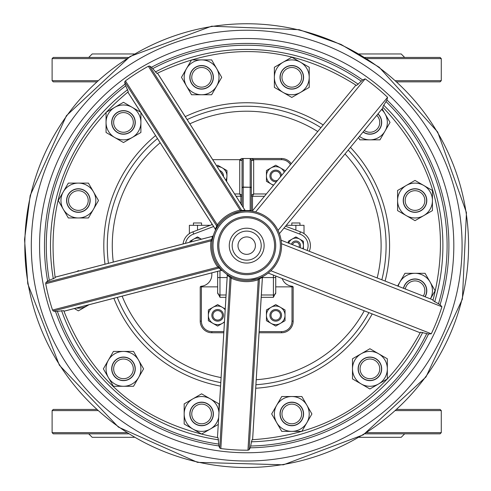 <?xml version="1.0" encoding="UTF-8"?>
<svg xmlns="http://www.w3.org/2000/svg" width="491" height="491" viewBox="0 0 491 491"><rect width="100%" height="100%" fill="white"/><g stroke="black" fill="none" stroke-linecap="round" stroke-linejoin="round"><path stroke-width="0.74" d="M189.839 123.83A134.424 134.424 0 0 1 317.751 131.533M345.001 153.959A134.424 134.424 0 0 1 377.174 277.955M364.267 310.803A134.424 134.424 0 0 1 256.234 379.721M221.091 377.597A134.424 134.424 0 0 1 122.124 296.147M113.28 262.065A134.424 134.424 0 0 1 160.164 142.771M320.936 127.654A139.401 139.401 0 0 0 187.139 119.595M157.464 138.536A139.401 139.401 0 0 0 108.419 263.329M117.263 297.405A139.401 139.401 0 0 0 220.79 382.612M255.934 384.729A139.401 139.401 0 0 0 368.937 312.638M381.845 279.79A139.401 139.401 0 0 0 348.193 150.08M255.406 245.635A8.715 8.715 0 0 1 242.339 253.184A8.715 8.715 0 0 1 242.339 238.092A8.715 8.715 0 0 1 255.406 245.635M261.212 245.635A14.521 14.521 0 0 0 246.691 231.114A14.521 14.521 0 0 0 232.175 245.635A14.521 14.521 0 0 0 246.691 260.156A14.521 14.521 0 0 0 261.212 245.635M292.532 244.69A3.486 3.486 0 0 1 299.369 245.635A3.486 3.486 0 0 1 298.982 247.225M300.069 247.654A4.646 4.646 0 0 0 296.576 241.044A4.646 4.646 0 0 0 291.445 244.26M219.974 223.264L218.219 225.541M243.211 207.454L243.211 187.071A1.16 1.123 180 0 0 242.045 188.194L242.069 160.091L239.786 159.673A3.609 3.486 -90 0 0 239.725 160.342L242.045 160.342L242.045 195.117L239.725 193.957L240.885 196.277L240.885 203.814M236.079 196.277L240.885 196.277A1.16 1.16 0 0 0 242.045 195.117M232.734 213.708L240.51 211.339M217.716 264.999L218.863 266.613M219.409 267.319L219.882 267.896M217.654 292.673L219.974 297.319L219.974 277.568L217.654 277.568L217.654 271.357L217.654 292.673A2.326 2.326 0 0 0 219.974 294.993L226.081 294.993M217.654 293.293L217.654 286.861L200.23 286.861L200.23 321.145A11.618 11.618 0 0 0 211.842 332.763L223.798 332.763L211.842 332.763L211.842 331.603L223.871 331.603M273.413 275.095L273.413 277.568L275.733 277.568L275.733 276.01L275.733 292.673A2.326 2.326 0 0 1 273.413 294.993A2.326 2.326 0 0 0 275.733 292.673L273.413 297.319L273.413 294.993A2.326 2.326 0 0 0 275.733 292.673M273.413 268.012L275.733 264.901M261.347 294.993L273.413 294.993L273.413 277.568L262.403 277.568M260.629 277.581L259.438 278.072M257.904 278.636L250.177 280.312M275.733 226.376L273.413 223.264M283.976 228.1L299.682 234.047L300.461 231.856L285.535 226.21M309.269 251.269A14.521 14.521 0 0 0 300.461 231.856M185.53 243.321A12.195 12.195 0 0 1 193.706 234.047L192.926 231.856A14.521 14.521 0 0 0 183.082 243.959M212.333 224.516L192.926 231.856M235.674 278.698L232.734 277.568M242.045 280.177L243.211 280.312M257.714 212.578L260.653 213.708M251.711 211.148L250.177 210.964L250.177 210.504L251.343 210.504L251.343 160.342L251.343 195.117A1.16 1.16 0 0 0 252.503 196.277L253.663 193.957L251.343 195.117A1.16 1.16 0 0 0 252.503 196.277L264.459 196.277M243.211 210.964L241.989 211.105M242.069 160.091L242.744 158.513L241.621 158.513L239.786 159.673L212.713 159.673M241.621 158.513L242.744 158.513M291.998 286.861L291.998 321.145A10.452 10.452 0 0 1 281.546 331.603L281.546 332.763L259.07 332.763L281.546 332.763A11.618 11.618 0 0 0 293.158 321.145L293.158 286.861L275.733 286.861L275.733 293.293M266.374 193.957L253.663 193.957L253.663 160.342L251.343 160.342L253.601 159.673L251.766 158.513L250.643 158.513L251.318 160.091M250.643 158.513L281.546 158.513A11.618 11.618 0 0 1 291.243 163.736A11.618 11.618 0 0 0 281.546 158.513L251.766 158.513M242.045 188.194L242.045 188.434A1.16 1.16 0 0 1 243.211 187.267A1.16 1.16 0 0 0 242.045 188.434L242.045 205.637M251.343 188.194A1.16 1.123 0 0 0 250.177 187.071L250.177 158.513L243.211 158.513L243.211 187.071L250.177 187.267A1.16 1.16 0 0 1 251.343 188.434A1.16 1.16 0 0 0 250.177 187.267L250.177 210.504L245.205 210.504M242.045 188.434A1.16 1.16 0 0 1 243.211 187.267L250.177 187.267A1.16 1.16 0 0 1 251.343 188.434M251.343 211.099L251.343 210.504M291.82 225.308L291.82 222.982L299.952 222.982L299.952 225.308M193.436 225.308L193.436 222.982L201.568 222.982L201.568 225.308M189.373 233.606L189.373 225.308L210.234 225.308M286.278 225.308L304.015 225.308L304.015 233.606M200.359 286.861A1.16 1.16 0 0 1 201.285 286.247A11.618 11.618 0 0 0 211.842 274.678L211.842 272.867M211.842 224.7L211.842 223.749M282.208 278.557A11.618 11.618 0 0 0 292.102 286.247A1.16 1.16 0 0 1 293.029 286.861M97.783 410.593L52.114 410.593L53.273 409.433L96.506 409.433M396.881 409.433L440.114 409.433L441.274 410.593L395.605 410.593M404.682 433.829L401.196 437.315L359.142 437.315M134.246 437.315L92.191 437.315L88.705 433.829M366.716 432.663L441.274 432.663L440.114 433.829L364.887 433.829M128.507 433.829L53.273 433.829L52.114 432.663L126.678 432.663M52.114 410.593L52.114 432.663M97.783 80.677L52.114 80.677L53.273 81.844L96.506 81.844M396.875 81.844L440.114 81.844L441.274 80.677L395.599 80.677M404.682 57.447L401.196 53.961L359.142 53.961M134.239 53.961L92.191 53.961L88.705 57.447M52.114 80.677L52.114 58.607L126.672 58.607M366.709 58.607L441.274 58.607L440.114 57.447L364.881 57.447M128.501 57.447L53.273 57.447L52.114 58.607M222.214 261.261A29.043 29.043 0 0 0 262.317 270.118A29.043 29.043 0 0 0 271.173 230.015A29.043 29.043 0 0 0 231.071 221.159A29.043 29.043 0 0 0 222.214 261.261M217.317 264.385A34.849 34.849 0 0 0 265.441 275.015A34.849 34.849 0 0 0 276.071 226.891A34.849 34.849 0 0 0 227.947 216.261A34.849 34.849 0 0 0 217.317 264.385M270.866 270.737L431.294 333.788L428.563 334.009L420.499 332.204C384.134 399.066 327.97 434.909 252.012 439.733L250.244 447.81L249.115 449.799L247.955 450.198A204.569 204.569 0 0 1 220.84 448.565L219.735 448.025L218.851 445.914L218.072 437.69C143.243 423.758 91.799 381.421 63.738 310.674L55.514 311.49L53.267 311.03L52.531 310.048A204.569 204.569 0 0 1 45.712 283.755L45.878 282.54L47.615 281.048L55.201 277.759C45.319 202.292 69.691 140.285 128.304 91.731L124.984 84.164L124.732 81.887L216.893 226.296A1.16 1.129 31.3 0 1 216.924 227.511L218.25 225.498L217.304 224.829L215.322 229.156A1.16 1.129 -153.9 0 1 215.408 230.279L215.408 230.279M242.763 211.007L241.946 211.112M245.942 210.792L245.942 210.792A1.16 1.129 88.8 0 1 244.96 210.246L241.707 210.461A1.16 1.129 -96.4 0 0 242.793 211.007L245.942 210.792M241.983 211.105L242.793 211.007M212.4 239.442L212.554 238.644A1.16 1.129 -168.4 0 1 211.701 239.51L211.001 240.866A36.009 36.009 0 0 0 217.82 267.159L218.753 266.466L220.256 268.344A1.16 1.129 -40.7 0 0 219.09 268.006L221.324 270.375A1.16 1.129 134.1 0 1 222.423 270.645L222.423 270.645M212.548 238.675L212.394 239.479M213.327 235.588L213.327 235.588A1.16 1.129 16.8 0 1 212.499 236.349L211.701 239.51L45.878 282.54M255.615 211.946L365.151 78.855A204.569 204.569 0 0 1 387.571 97.31L278.035 230.402A34.849 34.849 0 0 0 255.615 211.946L252.165 211.216L355.944 85.115M226.824 274.266L226.824 274.266A1.16 1.129 -55.2 0 1 227.296 275.291L231.126 278.109A36.009 36.009 0 0 0 258.241 279.747L257.867 278.649L260.126 277.796A1.16 1.129 -112.7 0 0 259.438 278.802L262.384 277.409A1.16 1.129 62.1 0 1 262.973 276.451L262.973 276.451M230.205 276.341L229.493 275.948A1.16 1.129 119.6 0 1 230.052 277.028L219.735 448.025M229.518 275.96L230.236 276.359M215.322 229.156L127.844 92.087M149.546 66.052L241.707 210.461L240.203 210.216A36.009 36.009 0 0 0 217.304 224.829L125.438 80.88A204.569 204.569 0 0 1 148.337 66.267L149.546 66.052L151.498 67.242L156.967 73.441C225.688 40.728 292.194 44.742 356.484 85.483L362.659 79.99L365.151 78.855M240.412 211.357L240.203 210.216L148.337 66.267M240.535 211.333A34.849 34.849 0 0 0 227.947 216.261A34.849 34.849 0 0 1 240.535 211.333M124.732 81.887L125.438 80.88M52.531 310.048L217.82 267.159L219.09 268.006L53.267 311.03M212.149 241.02L211.001 240.866L45.712 283.755M262.384 277.409L252.589 439.721M247.955 450.198L258.241 279.747L259.438 278.802L249.115 449.799M231.629 277.065L231.126 278.109L220.84 448.565M281.49 243.708L441.918 306.758A204.569 204.569 0 0 1 431.294 333.788M387.571 97.31L386.939 99.974L382.735 107.087C435.087 162.337 451.818 226.83 432.933 300.56L440.071 304.733L441.918 306.758M281.116 240.203L433.117 299.94M279.416 233.648L383.195 107.547M268.209 273.051L420.21 332.788M256.069 260.328A17.424 17.424 0 0 0 254.725 230.175A17.424 17.424 0 0 0 229.285 246.408A17.424 17.424 0 0 0 256.069 260.328M271.296 317.002A4.738 4.738 0 0 1 276.513 310.662A4.738 4.738 0 0 1 279.391 318.352A4.738 4.738 0 0 1 271.296 317.002M270.296 317.376A5.806 5.806 0 0 0 277.771 320.776A5.806 5.806 0 0 0 281.177 313.301A5.806 5.806 0 0 0 273.696 309.895A5.806 5.806 0 0 0 270.296 317.376M277.624 180.283A4.738 4.738 0 0 1 271.437 177.938A4.738 4.738 0 0 1 275.218 171.224A4.738 4.738 0 0 1 280.367 176.956M281.527 175.539A5.806 5.806 0 0 0 273.284 170.672A5.806 5.806 0 0 0 276.458 181.701M217.452 320.071A4.738 4.738 0 0 1 213.653 312.798A4.738 4.738 0 0 1 221.852 313.141A4.738 4.738 0 0 1 217.452 320.071M217.409 321.139A5.806 5.806 0 0 0 223.454 315.578A5.806 5.806 0 0 0 217.894 309.533A5.806 5.806 0 0 0 211.848 315.093A5.806 5.806 0 0 0 217.409 321.139M220.876 172.464A4.738 4.738 0 0 1 222.159 174.471M223.436 176.472A5.806 5.806 0 0 0 219.6 170.463M225.866 180.283A9.292 9.292 0 0 0 226.946 175.938L226.633 181.48M216.623 165.798L217.654 165.203L226.946 170.573L226.946 175.938A9.292 9.292 0 0 0 217.169 166.658M224.442 322.151L222.3 323.385A9.292 9.292 0 0 0 224.473 321.654M225.179 309.889A9.292 9.292 0 0 0 222.3 307.286L225.234 308.986M217.654 326.067L213.008 323.385A9.292 9.292 0 0 0 222.3 323.385L217.654 326.067M208.356 320.703L208.356 315.339A9.292 9.292 0 0 0 213.008 323.385L208.356 320.703M213.008 307.286L217.654 304.604L222.3 307.286A9.292 9.292 0 0 0 208.356 315.339L208.356 309.974L213.008 307.286M284.258 172.224A9.292 9.292 0 0 0 280.379 167.891L285.032 170.573L285.032 171.285M273.456 185.352L271.087 183.984A9.292 9.292 0 0 0 273.733 185.015M266.441 181.302L266.441 175.938A9.292 9.292 0 0 0 271.087 183.984L266.441 181.302M271.087 167.891L275.733 165.203L280.379 167.891A9.292 9.292 0 0 0 266.441 175.938L266.441 170.573L271.087 167.891M285.032 315.339L285.032 320.703L280.379 323.385A9.292 9.292 0 0 0 280.379 307.286L285.032 309.974L285.032 315.339M275.733 326.067L271.087 323.385A9.292 9.292 0 0 0 280.379 323.385L275.733 326.067M266.441 320.703L266.441 315.339A9.292 9.292 0 0 0 271.087 323.385L266.441 320.703M271.087 307.286L275.733 304.604L280.379 307.286A9.292 9.292 0 0 0 266.441 315.339L266.441 309.974L271.087 307.286M302.775 248.716A7.549 7.549 0 0 0 303.432 245.635L303.432 248.974M299.657 239.099L303.432 241.277L303.432 245.635A7.549 7.549 0 0 0 292.108 239.099L295.883 236.92L299.657 239.099M288.334 243.039L288.334 241.277L292.108 239.099A7.549 7.549 0 0 0 288.739 243.198M201.279 239.099L201.445 239.191A7.549 7.549 0 0 0 193.73 239.099L197.505 236.92L201.279 239.099M189.956 242.173L189.956 241.277L193.73 239.099A7.549 7.549 0 0 0 190.931 241.922M358.117 368.851A11.79 11.79 0 0 0 375.799 379.058A11.79 11.79 0 0 0 375.799 358.645A11.79 11.79 0 0 0 358.117 368.851M378.622 383.944A17.424 17.424 0 0 0 378.622 353.759A17.424 17.424 0 0 0 352.483 368.851A17.424 17.424 0 0 0 378.622 383.944L369.907 388.97L352.483 378.911L352.483 358.792L369.907 348.733L387.331 358.792L387.331 378.911L378.622 383.944M361.081 373.191A9.832 9.832 0 0 1 370.558 359.038A9.832 9.832 0 0 1 378.082 374.32A9.832 9.832 0 0 1 361.081 373.191M359.486 373.976A11.618 11.618 0 0 0 375.032 379.273A11.618 11.618 0 0 0 380.329 363.721A11.618 11.618 0 0 0 364.782 358.424A11.618 11.618 0 0 0 359.486 373.976M425.12 296.797A11.79 11.79 0 0 0 419.32 279.766A11.79 11.79 0 0 0 403.473 288.291M397.624 285.989L404.946 273.309L425.065 273.309L435.13 290.733L430.423 298.878A17.424 17.424 0 0 0 415.005 273.309A17.424 17.424 0 0 0 398.183 286.21M405.32 289.015A9.832 9.832 0 0 1 418.602 281.582A9.832 9.832 0 0 1 423.273 296.067M424.954 296.73A11.618 11.618 0 0 0 421.468 281.085A11.618 11.618 0 0 0 403.639 288.352M409.113 210.743A11.79 11.79 0 0 0 426.796 200.537A11.79 11.79 0 0 0 409.113 190.33A11.79 11.79 0 0 0 409.113 210.743M432.43 200.537A17.424 17.424 0 0 0 406.296 185.445A17.424 17.424 0 0 0 406.296 215.629A17.424 17.424 0 0 0 432.43 200.537L432.43 210.596L415.005 220.655L397.581 210.596L397.581 190.477L415.005 180.418L432.43 190.477L432.43 200.537M414.355 210.351A9.832 9.832 0 0 1 406.836 195.068A9.832 9.832 0 0 1 423.831 196.197A9.832 9.832 0 0 1 414.355 210.351M414.232 212.13A11.618 11.618 0 0 0 426.599 201.31A11.618 11.618 0 0 0 415.779 188.949A11.618 11.618 0 0 0 403.418 199.763A11.618 11.618 0 0 0 414.232 212.13M363.058 132.018A11.79 11.79 0 0 0 380.863 126.782A11.79 11.79 0 0 0 378.002 113.857M359.467 136.375A17.424 17.424 0 0 0 384.999 113.709A17.424 17.424 0 0 0 381.593 109.499M382.164 108.799L390.026 122.425L379.966 139.849L359.848 139.849L358.516 137.541M376.763 115.367A9.832 9.832 0 0 1 374.246 131.25A9.832 9.832 0 0 1 364.304 130.508M363.168 131.883A11.618 11.618 0 0 0 375.032 132.846A11.618 11.618 0 0 0 377.892 113.986M297.687 87.533A11.79 11.79 0 0 0 297.687 67.114A11.79 11.79 0 0 0 280.005 77.326A11.79 11.79 0 0 0 297.687 87.533M300.504 62.234A17.424 17.424 0 0 0 274.371 77.326A17.424 17.424 0 0 0 300.504 92.412A17.424 17.424 0 0 0 300.504 62.234L309.22 67.261L309.22 87.386L291.795 97.445L274.371 87.386L274.371 67.261L291.795 57.202L300.504 62.234M299.964 82.795A9.832 9.832 0 0 1 282.969 81.666A9.832 9.832 0 0 1 292.446 67.513A9.832 9.832 0 0 1 299.964 82.795M301.443 83.789A11.618 11.618 0 0 0 298.258 67.672A11.618 11.618 0 0 0 282.141 70.857A11.618 11.618 0 0 0 285.326 86.975A11.618 11.618 0 0 0 301.443 83.789M211.805 83.218A11.79 11.79 0 0 0 201.592 65.536A11.79 11.79 0 0 0 191.386 83.218A11.79 11.79 0 0 0 211.805 83.218M201.592 59.902A17.424 17.424 0 0 0 186.506 86.035A17.424 17.424 0 0 0 216.684 86.035A17.424 17.424 0 0 0 201.592 59.902L211.652 59.902L221.717 77.326L211.652 94.751L191.533 94.751L181.474 77.326L191.533 59.902L201.592 59.902M211.406 77.977A9.832 9.832 0 0 1 196.124 85.495A9.832 9.832 0 0 1 197.253 68.501A9.832 9.832 0 0 1 211.406 77.977M213.186 78.094A11.618 11.618 0 0 0 202.366 65.733A11.618 11.618 0 0 0 190.005 76.553A11.618 11.618 0 0 0 200.825 88.914A11.618 11.618 0 0 0 213.186 78.094M135.27 122.425A11.79 11.79 0 0 0 117.588 112.218A11.79 11.79 0 0 0 117.588 132.631A11.79 11.79 0 0 0 135.27 122.425M114.765 107.333A17.424 17.424 0 0 0 114.765 137.517A17.424 17.424 0 0 0 140.905 122.425A17.424 17.424 0 0 0 114.765 107.333L123.48 102.3L140.905 112.365L140.905 132.484L123.48 142.543L106.056 132.484L106.056 112.365L114.765 107.333M132.306 118.079A9.832 9.832 0 0 1 122.83 132.239A9.832 9.832 0 0 1 115.305 116.95A9.832 9.832 0 0 1 132.306 118.079M133.902 117.294A11.618 11.618 0 0 0 118.356 111.997A11.618 11.618 0 0 0 113.059 127.55A11.618 11.618 0 0 0 128.605 132.846A11.618 11.618 0 0 0 133.902 117.294M88.589 194.645A11.79 11.79 0 0 0 68.175 194.645A11.79 11.79 0 0 0 78.382 212.327A11.79 11.79 0 0 0 88.589 194.645M63.29 191.828A17.424 17.424 0 0 0 78.382 217.961A17.424 17.424 0 0 0 93.474 191.828A17.424 17.424 0 0 0 63.29 191.828L68.323 183.112L88.441 183.112L98.501 200.537L88.441 217.961L68.323 217.961L58.257 200.537L63.29 191.828M83.851 192.368A9.832 9.832 0 0 1 82.721 209.362A9.832 9.832 0 0 1 68.568 199.886A9.832 9.832 0 0 1 83.851 192.368M84.845 190.882A11.618 11.618 0 0 0 68.728 194.074A11.618 11.618 0 0 0 71.919 210.191A11.618 11.618 0 0 0 88.03 206.999A11.618 11.618 0 0 0 84.845 190.882M76.295 308.035A17.424 17.424 0 0 0 88.613 304.837M88.957 304.751L78.382 310.858L74.362 308.538M76.786 271.535L78.382 270.615L78.99 270.964M123.48 357.061A11.79 11.79 0 0 0 113.274 374.743A11.79 11.79 0 0 0 133.687 374.743A11.79 11.79 0 0 0 123.48 357.061M108.388 377.561A17.424 17.424 0 0 0 138.572 377.561A17.424 17.424 0 0 0 123.48 351.427A17.424 17.424 0 0 0 108.388 377.561L103.362 368.851L113.421 351.427L133.54 351.427L143.599 368.851L133.54 386.276L113.421 386.276L108.388 377.561M119.141 360.026A9.832 9.832 0 0 1 133.294 369.502A9.832 9.832 0 0 1 118.006 377.02A9.832 9.832 0 0 1 119.141 360.026M118.356 358.424A11.618 11.618 0 0 0 113.059 373.976A11.618 11.618 0 0 0 128.605 379.273A11.618 11.618 0 0 0 133.902 363.721A11.618 11.618 0 0 0 118.356 358.424M195.7 403.743A11.79 11.79 0 0 0 195.7 424.156A11.79 11.79 0 0 0 213.382 413.95A11.79 11.79 0 0 0 195.7 403.743M218.974 412.698A17.424 17.424 0 0 0 192.883 398.858A17.424 17.424 0 0 0 192.883 429.042A17.424 17.424 0 0 0 218.698 417.282M218.268 424.445L201.592 434.069L184.168 424.009L184.168 403.89L201.592 393.831L219.017 403.89L219.017 411.949M193.423 408.475A9.832 9.832 0 0 1 210.418 409.611A9.832 9.832 0 0 1 200.942 423.764A9.832 9.832 0 0 1 193.423 408.475M191.944 407.487A11.618 11.618 0 0 0 195.13 423.604A11.618 11.618 0 0 0 211.247 420.413A11.618 11.618 0 0 0 208.061 404.296A11.618 11.618 0 0 0 191.944 407.487M281.582 408.058A11.79 11.79 0 0 0 291.795 425.74A11.79 11.79 0 0 0 302.002 408.058A11.79 11.79 0 0 0 281.582 408.058M291.795 431.374A17.424 17.424 0 0 0 306.881 405.235A17.424 17.424 0 0 0 276.703 405.235A17.424 17.424 0 0 0 291.795 431.374L281.73 431.374L271.67 413.95L281.73 396.525L301.855 396.525L311.914 413.95L301.855 431.374L291.795 431.374M281.981 413.299A9.832 9.832 0 0 1 297.264 405.781A9.832 9.832 0 0 1 296.134 422.776A9.832 9.832 0 0 1 281.981 413.299M280.201 413.177A11.618 11.618 0 0 0 291.022 425.544A11.618 11.618 0 0 0 303.383 414.723A11.618 11.618 0 0 0 292.562 402.356A11.618 11.618 0 0 0 280.201 413.177M239.725 160.342L239.725 193.957L234.594 193.957M227.13 277.568L219.974 277.568L219.974 270.756M261.212 297.319L273.413 297.319M299.682 234.047A12.195 12.195 0 0 1 307.108 250.416M193.706 234.047L213.61 226.517M219.974 297.319L225.94 297.319M211.842 331.603A10.452 10.452 0 0 1 201.39 321.145L201.39 286.861M281.546 331.603L259.138 331.603M253.663 160.342A3.609 3.486 -90 0 0 253.601 159.673L281.546 159.673A10.452 10.452 0 0 1 290.469 164.681M281.546 158.513L281.546 159.673M251.343 195.117A1.16 1.16 0 0 0 252.503 196.277L252.503 210.811M200.23 321.145L201.39 321.145M293.158 321.145L291.998 321.145M197.505 230.126L197.505 225.308M295.883 230.126L295.883 225.308M255.719 388.24A142.887 142.887 0 0 0 372.209 313.921M385.116 281.073A142.887 142.887 0 0 0 350.421 147.368M323.17 124.941A142.887 142.887 0 0 0 185.248 116.637M155.573 135.577A142.887 142.887 0 0 0 105.019 264.213M113.863 298.289A142.887 142.887 0 0 0 220.582 386.116M223.19 260.635A27.883 27.883 0 0 1 245.457 217.783A27.883 27.883 0 0 1 271.431 258.493A27.883 27.883 0 0 1 223.19 260.635M218.299 263.759A33.689 33.689 0 0 1 245.199 211.983A33.689 33.689 0 0 1 276.586 261.169A33.689 33.689 0 0 1 218.299 263.759M157.482 73.171L244.96 210.246M55.102 277.188L212.499 236.349M221.324 270.375L63.934 311.214M226.781 274.236L227.272 275.261L217.47 437.598L227.296 275.291M124.984 84.164A202.206 202.206 0 0 0 47.615 281.048M125.671 85.9A200.408 200.408 0 0 0 49.296 280.238M55.514 311.49A202.206 202.206 0 0 0 218.851 445.914M57.373 311.374A200.408 200.408 0 0 0 218.599 444.067M250.244 447.81A202.206 202.206 0 0 0 428.563 334.009M250.711 446.006A200.408 200.408 0 0 0 426.728 333.671M361.216 81.175A200.408 200.408 0 0 0 152.787 68.593M362.659 79.99A202.206 202.206 0 0 0 151.498 67.242M440.071 304.733A202.206 202.206 0 0 0 386.939 99.974M438.494 303.733A200.408 200.408 0 0 0 386.055 101.619M127.691 89.638A196.204 196.204 0 0 0 53.329 278.876M61.559 310.607A196.204 196.204 0 0 0 218.55 439.813M251.275 441.79A196.204 196.204 0 0 0 422.671 332.407M358.283 84.256A196.204 196.204 0 0 0 155.328 72.005M434.658 301.897A196.204 196.204 0 0 0 383.594 105.086M59.663 365.003A221.877 221.877 0 0 0 366.059 432.669A221.877 221.877 0 0 0 433.725 126.273A221.877 221.877 0 0 0 127.329 58.601A221.877 221.877 0 0 0 59.663 365.003M65.131 361.505A215.383 215.383 0 0 0 362.567 427.201A215.383 215.383 0 0 0 428.256 129.765A215.383 215.383 0 0 0 130.821 64.076A215.383 215.383 0 0 0 65.131 361.505M72.097 357.061A207.122 207.122 0 0 0 358.117 420.235A207.122 207.122 0 0 0 421.29 134.215A207.122 207.122 0 0 0 135.27 71.042A207.122 207.122 0 0 0 72.097 357.061M441.274 410.593L441.274 432.663M441.274 58.607L441.274 80.677M127.826 92.099L215.322 229.199L215.389 230.328M157.507 73.159L244.997 210.258L245.991 210.792M63.94 311.239L221.361 270.394L222.46 270.682M55.096 277.163L212.523 236.318L213.34 235.539M252.613 439.721L262.415 277.378L263.023 276.427M59.362 365.187L118.423 427.102L197.523 462.362L283.411 464.811L363.291 434.823L425.985 376.947L462.393 299.123L466.45 212.615L437.69 132.024L379.205 67.249L341.049 44.436L299.215 29.699L211.652 26.189L130.097 56.453L66.408 115.704L30.19 195.498L24.55 239.491L27.778 283.835L59.362 365.187"/></g></svg>
